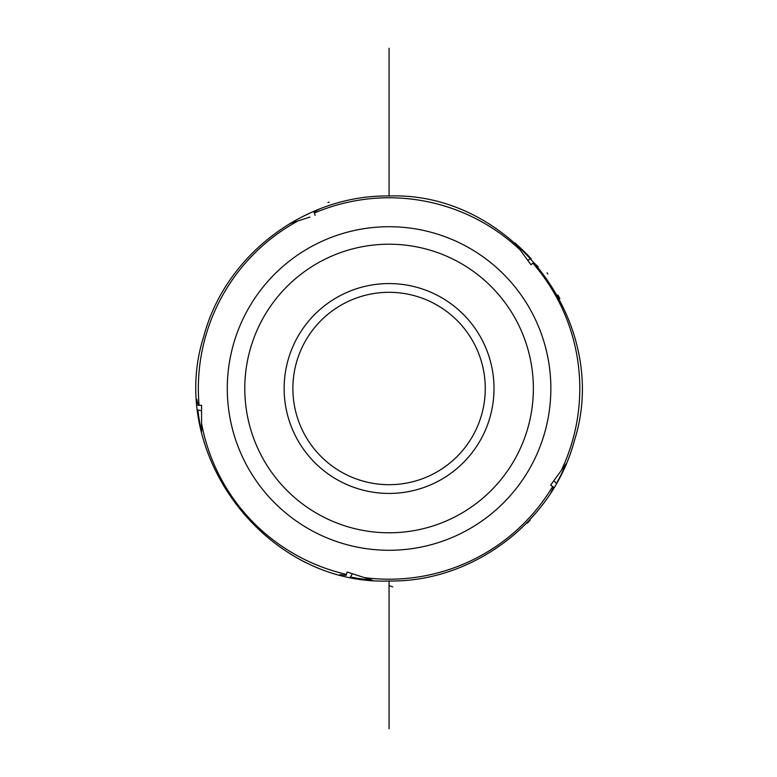 <?xml version="1.0" encoding="UTF-8"?>
<svg xmlns="http://www.w3.org/2000/svg" width="777" height="777" viewBox="0 0 777 777"><rect width="100%" height="100%" fill="white"/><g stroke="black" fill="none" stroke-linecap="round" stroke-linejoin="round"><path stroke-width="1.17" d="M389.073 195.493L389.073 48.232M389.073 581.507L389.073 728.768M303.71 561.596L307.439 563.393M559.877 298.63L557.905 294.998M527.321 523.174L530.176 520.182M515.472 243.463A192.385 192.385 0 0 1 531.109 258.741M290.19 223.475A192.385 192.385 0 0 1 309.557 213.316M339.947 574.63L346.115 575.378L347.105 572.018L352.36 573.727L350.378 577.068M196.872 399.3L198.067 405.39L201.564 405.303L201.564 410.829L197.776 409.974M372.066 580.128A192.385 192.385 0 0 1 350.437 576.961M201.564 431.546A192.385 192.385 0 0 1 197.892 409.994M389.073 292.307A96.193 96.193 0 0 0 292.88 388.5A96.193 96.193 0 0 0 389.073 484.693A96.193 96.193 0 0 0 485.266 388.5A96.193 96.193 0 0 0 389.073 292.307M389.073 283.566A104.934 104.934 0 0 0 284.139 388.5A104.934 104.934 0 0 0 389.073 493.434A104.934 104.934 0 0 0 494.007 388.5A104.934 104.934 0 0 0 389.073 283.566M389.073 244.211A144.289 144.289 0 0 0 244.784 388.5A144.289 144.289 0 0 0 389.073 532.789A144.289 144.289 0 0 0 533.362 388.5A144.289 144.289 0 0 0 389.073 244.211M389.073 226.719A161.781 161.781 0 0 0 227.292 388.5A161.781 161.781 0 0 0 389.073 550.281A161.781 161.781 0 0 0 550.854 388.5A161.781 161.781 0 0 0 389.073 226.719M550.912 492.735L553.525 487.111L550.64 485.12L566.375 463.471M347.105 572.018L364.296 577.602A190.724 190.724 0 0 0 552.641 486.577M364.296 577.602L372.552 580.293M392.725 586.849L389.073 585.654M556.458 483.576L553.894 480.652L550.64 485.12M531.215 258.683L527.651 260.227L530.895 264.695L515.17 243.046M309.897 217.065L289.704 223.63M201.564 405.303L201.564 432.061M547.824 273.941L547.047 272.882M329.176 202.117L327.933 202.525M538.218 266.793L533.673 262.568L530.895 264.695M319.405 209.042L313.986 212.063L315.151 215.365M201.564 423.378A190.724 190.724 0 0 0 346.338 574.378M561.266 470.503A190.724 190.724 0 0 0 532.896 263.238M520.269 250.068A190.724 190.724 0 0 0 314.384 213.005M297.96 220.95A190.724 190.724 0 0 0 199.087 405.303M566.074 463.888A192.385 192.385 0 0 1 556.371 483.488M389.073 581.002C266.288 585.528 166.123 453.36 203.788 336.295C225.272 255.06 305.118 194.648 389.073 195.998C511.858 191.472 612.023 323.64 574.358 440.705C552.874 521.94 473.018 582.352 389.073 581.002"/></g></svg>
